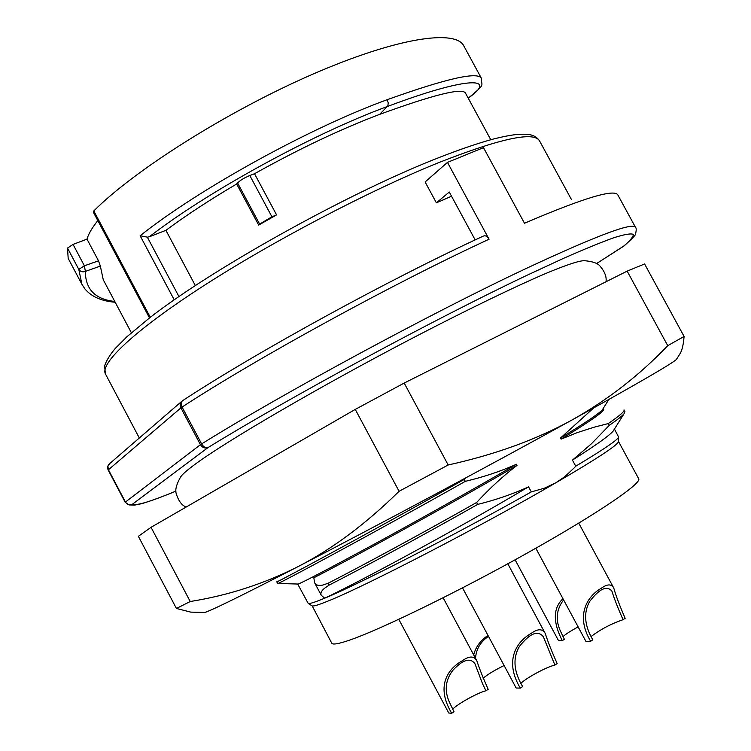 <?xml version="1.0" encoding="UTF-8"?>
<svg xmlns="http://www.w3.org/2000/svg" width="751" height="751" viewBox="0 0 751 751"><rect width="100%" height="100%" fill="white"/><g stroke="black" fill="none" stroke-linecap="round" stroke-linejoin="round"><path stroke-width="1.13" d="M465.648 477.946L464.249 479.42L465.291 481.353C483.841 476.941 500.879 471.243 516.406 464.268L517.017 465.395C503.226 475.89 489.765 488.253 476.632 502.475L477.674 504.409C496.026 499.866 512.989 494.008 528.563 486.836L531.286 491.905C457.059 533.867 357.729 584.776 324.676 598.209C356.885 583.17 455.19 530.375 528.563 486.836M618.477 441.475L618.467 441.701C617.397 445.315 596.519 459.011 555.834 482.79L544.381 488.206L531.286 491.905M618.477 441.428L638.65 478.678C642.405 482.987 598.115 513.337 528.394 552.417C458.805 591.459 380.513 629.591 349.487 640.162C338.663 643.879 332.759 644.893 331.773 643.222L312.191 605.926C313.674 606.395 319.137 604.696 328.572 600.838C364.808 586.475 483.437 525.052 555.834 482.79L564.79 476.688L574.431 467.676L575.735 466.211L572.44 460.119L591.413 443.803L609.239 425.395L608.263 423.573L594.304 427.15L577.369 432.576L561.11 439.138L560.509 438.03L593.637 407.981M678.341 356.378L680.566 352.829C682.349 349.177 683.523 343.714 684.086 336.448L644.583 263.958L627.16 271.13L404.198 383.057L355.261 409.398L151.045 527.315L138.362 536.317L176.429 608.46L190.754 612.121L198.076 612.3M203.559 612.431L204.713 612.459C211.022 610.713 242.282 595.355 298.485 566.385C332.458 548.878 365.99 523.841 399.081 491.285L355.261 409.398M176.429 608.46L190.228 601.513C228.266 595.44 264.352 583.734 298.485 566.385C374.542 527.108 492.712 463.865 572.29 419.828C607.7 399.945 639.514 375.228 667.733 345.667L627.16 271.13M190.228 601.513L151.045 527.315M399.081 491.285L448.178 464.982C495.463 454.505 536.834 439.457 572.29 419.828C636.679 384.118 671.366 364.019 676.351 359.541L676.858 358.725M448.178 464.982L404.198 383.057M684.086 336.448L667.733 345.667M560.509 438.03C585.029 423.02 598.998 413.594 602.405 409.764L603.175 408.525M603.25 408.413L603.673 409.201C604.818 411.032 590.624 421.011 561.11 439.138M608.263 423.573C619.659 415.716 624.907 411.163 624.015 409.905L624.945 411.623L624.025 413.773C622.044 416.073 617.115 419.95 609.239 425.395M465.291 481.353C368.534 535.923 280.151 583.123 278.011 583.471L276.715 581.865C273.111 584.503 362.639 536.702 464.249 479.42M297.79 584.034L298.203 584.043C302.906 582.325 327.239 569.577 371.21 545.817C414.392 522.349 470.445 491.041 516.406 464.268M572.44 460.119C595.721 445.362 609.305 435.674 613.192 431.046L614.224 429.394M517.017 465.395C443.409 508.389 345.451 561.72 313.815 577.772L314.669 582.879C316.002 585.198 318.668 585.94 322.667 585.095L328.103 583.264L329.098 585.132L324.404 588.352C321.334 590.953 320.283 593.252 321.25 595.271L324.676 598.2C315.167 602.161 309.684 603.917 308.239 603.475L297.743 584.137M575.735 466.211C603.72 449.417 618.007 439.701 618.617 437.054L614.431 429.056M329.098 585.132C363.841 567.324 421.837 536.036 477.674 504.409M328.103 583.264C362.836 565.39 420.785 534.092 476.632 502.475M451.717 713.253L454.017 711.741L450.516 704.504C444.141 692.112 444.902 680.753 452.787 670.408C462.916 659.528 470.314 657.332 474.979 663.828L482.499 683.635L485.935 690.779L488.169 689.315C482.931 677.505 479.157 668.014 476.866 660.842C474.144 655.801 469.291 655.783 462.325 660.758C446.319 669.695 436.293 687.644 451.717 713.253L448.76 713.009L398.8 619.331M562.959 598.688C553.008 608.15 552.783 622.138 562.292 640.65L564.367 639.279L561.063 632.389C555.233 620.608 556.087 609.774 563.607 599.889M452.693 709.188C457.509 703.94 477.946 692.629 485.935 690.779M520.95 683.279C526.873 677.552 546.634 666.944 554.773 665.104L557.158 663.574C551.628 651.155 547.667 641.147 545.292 633.562C542.56 628.615 537.876 628.54 531.248 633.337C515.055 642.537 504.738 662.1 520.302 688.113L516.144 688L462.541 587.883M554.905 665.076L543.395 636.81C537.923 629.948 529.915 633.187 519.363 646.517C512.604 658.223 513.693 671.572 522.63 686.564L520.302 688.113M591.121 636.472C600.781 629.244 611.38 623.668 622.917 619.735L625.161 618.298C619.603 605.541 615.811 595.449 613.764 588.014C611.427 583.874 607.362 583.903 601.551 588.08C586.418 596.641 575.595 616.102 590.652 641.279L585.921 641.382L535.82 548.239M623.048 619.706C617.575 607.212 613.867 597.702 611.934 591.159C606.883 585.236 599.458 588.671 589.657 601.467C583.386 612.75 584.447 625.536 592.83 639.824L590.652 641.279M483.128 678.2C488.084 674.135 495.087 669.92 504.118 665.536M562.978 636.576C566.273 633.769 571.323 630.549 578.139 626.916M562.292 640.65L558.547 640.678L515.102 559.805M475.543 658.364C476.087 649.258 480.396 641.908 488.479 636.332M473.665 654.853C475.815 646.789 480.593 640.312 487.99 635.421M185.966 507.15C184.155 505.996 179.583 504.297 176.335 493.933C174.927 490.347 176.241 484.883 180.287 477.552C181.385 475.186 186.117 470.915 194.462 464.738C225.356 441.663 319.757 386.465 413.651 337.546C466.249 310.21 513.121 287.53 544.456 274.031C566.507 264.756 579.932 260.4 584.691 260.71C592.933 261.479 598.125 263.366 600.237 266.361C607.09 274.481 606.151 279.729 606.076 281.709M623.903 246.056L623.48 246.309C630.183 240.592 633.459 236.621 633.309 234.387C631.009 233.279 624.663 234.35 614.28 237.579C601.485 242.151 584.616 249.05 563.663 258.288L527.202 275.185C433.393 319.691 289.295 397.57 208.083 447.53L132.214 504.372L129.022 504.935L125.182 502.25L108.426 469.779L125.426 501.987C127.144 504.616 129.407 505.414 132.214 504.372C136.682 505.817 151.28 501.386 175.997 491.07M489.051 239.231C487.296 236.368 485.465 235.298 483.56 236.002C389.6 279.194 256.654 352.069 182.709 400.602C180.916 401.935 180.7 404.085 182.061 407.061L180.916 407.877L200.442 444.695L201.615 443.916C283.005 393.289 432.651 312.36 527.418 267.891C597.214 235.363 633.262 221.883 635.562 227.45L617.979 195.194C615.144 188.445 583.978 197.785 524.48 223.235L483.494 147.656L447.474 162.385L489.051 239.231C393.496 283.343 257.368 357.908 182.061 407.061L201.615 443.916C203.512 446.976 205.671 448.178 208.083 447.53C204.957 448.647 202.413 447.709 200.442 444.695L125.182 502.25L108.2 470.07C107.121 467.582 107.609 465.423 109.674 463.611L107.909 466.399L108.426 469.779L180.916 407.877C179.667 405.089 180.099 402.78 182.221 400.94L182.371 400.827M447.474 162.385L425.104 181.958L436.387 202.845L449.276 192.04L475.167 239.916M451.539 196.227L436.387 202.845M149.496 317.936L93.255 212.017L93.809 210.937C134.485 170.12 227.891 111.073 312.416 74.349C397.082 37.466 456.017 28.979 463.949 46.168L481.4 78.292C477.739 71.401 446.347 78.526 387.216 99.686L388.248 103.009L387.845 105.872L379.64 114.368C340.757 129.097 299.048 148.886 254.514 173.725L276.575 214.908L258.673 225.093L236.668 183.986C209.623 199.944 186.041 215.387 165.915 230.332L195.316 285.54M97.808 220.597C92.101 227.76 88.496 233.927 86.985 239.118L98.503 260.832L100.343 266.089L103.263 279.766L131.369 332.759M86.985 239.118L73.063 244.422L67.506 248.065L78.817 269.412L81.868 284.207L68.397 258.795M67.506 248.065L68.181 258.372M379.64 114.368C433.712 94.682 462.325 87.576 465.46 93.058L490.778 139.724M468.211 98.128C497.631 77.672 471.037 75.062 387.413 106.492C313.364 133.622 207.267 191.796 149.336 236.79L147.337 237.156L140.137 235.758C198.461 189.243 309.881 127.745 387.216 99.686M98.503 260.832L84.384 265.798L85.37 271.411L100.343 266.089M114.772 301.461C95.208 299.33 85.407 289.313 85.37 271.411C82.619 272.35 80.432 271.674 78.817 269.412L84.384 265.798L73.063 244.422M165.915 230.332L149.336 236.79M254.514 173.725L249.811 175.518C244.404 177.752 240.329 180.221 237.588 182.953L236.668 183.986M237.588 182.953L259.621 224.117L271.909 216.776L276.575 214.908M259.621 224.117L258.673 225.093M596.547 263.573L623.931 246.037C632.717 238.208 636.623 234.03 635.637 233.514C636.426 230.135 636.397 228.116 635.562 227.45M624.522 245.549L596.566 263.582M571.323 199.315L539.64 141.057C534.449 131.068 500.776 138.259 438.631 162.648L437.448 163.127C368.309 191.176 272.022 241.634 203.221 286.056C134.232 330.571 99.864 363.493 105.412 373.885L105.572 374.195M174.223 299.827L140.137 235.758M93.809 210.937L150.294 317.316M178.945 296.561L147.337 237.156M249.811 175.518L271.909 216.776M204.713 612.459L190.754 612.112M676.351 359.541L680.575 352.829M602.405 409.755L608.817 399.485M624.006 413.792L613.182 431.036M278.011 583.471L298.203 584.043M618.467 441.701L618.617 437.054M312.191 605.926L308.239 603.475M314.772 583.058L321.175 595.102M507.826 563.794L545.104 633.234M578.758 523.128L613.614 587.751M443.146 597.787L476.697 660.523M175.997 491.088C157.288 498.993 140.869 504.09 140.756 503.874L134.748 505.085L129.022 504.935L125.182 502.25M109.674 463.611L181.648 401.428M139.32 437.993L105.412 373.885L104.596 365.981C106.285 360.743 109.834 354.913 115.241 348.473L126.947 336.72L149.515 317.926C210.947 269.853 342.512 196.227 432.548 160.113C456.608 150.51 477.016 143.45 493.773 138.926C511.807 134.495 518.284 134.035 526.31 134.26C532.478 134.542 536.927 136.813 539.64 141.057M481.4 78.292C480.987 86.656 486.779 82.817 468.239 98.174M81.859 284.207L84.994 289.032C91.613 296.767 101.676 301.17 115.185 302.249"/></g></svg>
